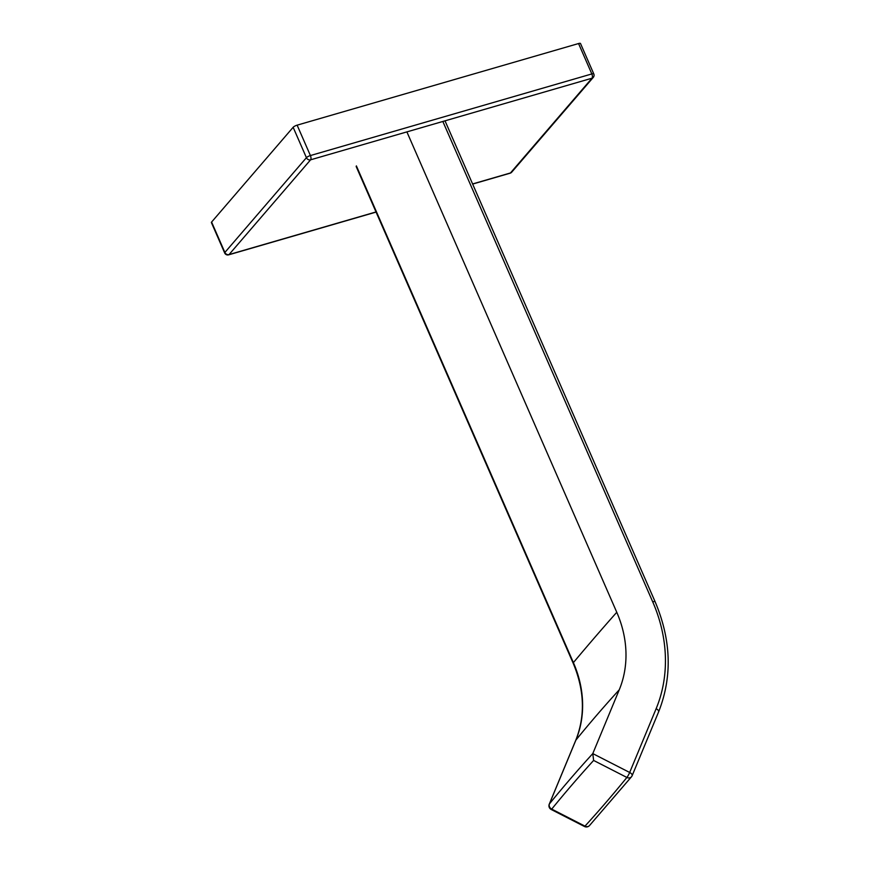 <?xml version="1.0" encoding="UTF-8"?>
<svg xmlns="http://www.w3.org/2000/svg" width="870" height="870" viewBox="0 0 870 870"><rect width="100%" height="100%" fill="white"/><g stroke="black" fill="none" stroke-linecap="round" stroke-linejoin="round"><path stroke-width="1.3" d="M293.147 127.292L211.595 222.057L224.873 252.452L306.425 157.688L293.147 127.292A3.339 0.837 -23.6 0 1 297.127 125.16L310.405 155.556L591.828 73.939L578.55 43.543L297.127 125.16M472.595 183.951L510.462 172.967L592.013 78.202L310.59 159.819L229.038 254.584A3.339 2.871 40.7 0 1 224.873 252.452A3.339 0.837 -23.6 0 0 224.677 252.963L211.399 222.568A3.339 0.837 -23.6 0 1 211.595 222.057M578.55 43.543A3.339 0.837 -23.6 0 1 580.497 43.5L593.775 73.896A3.339 0.837 -23.6 0 0 591.828 73.939A3.339 1.49 -106.2 0 1 592.013 78.202A3.339 2.871 40.7 0 0 593.253 77.419L511.701 172.184A3.339 2.871 40.7 0 1 510.462 172.967A3.339 1.49 -106.2 0 1 510.092 173.206A3.339 3.339 0 0 0 511.701 172.184M406.888 131.892L616.765 612.273A110.718 95.08 -139.3 0 1 619.244 689.812L592.785 753.594L629.673 772.473L656.143 708.691A152.565 131.022 40.7 0 0 652.717 601.844L442.841 121.463M593.623 760.434A4174.053 2058.442 -157.5 0 0 572.253 784.566A4174.053 2058.442 -157.5 0 0 551.721 809.111L584.988 826.141A4174.053 2058.442 -157.5 0 0 626.879 777.454L593.623 760.434L592.785 753.594A4178.229 2060.497 22.5 0 0 569.97 779.324A4178.229 2060.497 22.5 0 0 549.416 803.902L575.886 740.109A4.176 2.055 -157.5 0 0 575.722 740.37A4.176 2.055 -157.5 0 0 575.657 740.664M376.079 212.084L228.669 254.834A3.339 1.49 -106.2 0 0 229.038 254.584L376.025 211.954M306.425 157.688A3.339 0.837 -23.6 0 1 310.405 155.556A3.339 1.49 -106.2 0 1 310.59 159.819A3.339 2.871 40.7 0 1 306.425 157.688M616.765 612.273A4178.229 1046.142 156.4 0 0 593.96 638.362A4178.229 1046.142 156.4 0 0 573.395 662.614A110.664 95.026 -139.3 0 1 575.886 740.109A4178.229 2060.497 -157.5 0 1 596.439 715.531A4178.229 2060.497 -157.5 0 1 619.244 689.812M551.721 809.111A4.176 3.6 -140.9 0 1 549.416 803.902A4.176 2.055 22.5 0 0 549.264 804.152A4.176 4.176 0 0 0 551.21 809.481A4.176 0.576 -62.9 0 0 551.721 809.111M356.385 165.898L573.395 662.614A4.176 1.044 156.4 0 0 573.178 663.223L356.167 166.507M445.016 120.832L655.143 601.79A4.176 1.044 156.4 0 0 652.717 601.844M658.449 712.171A4.176 2.055 -157.5 0 0 658.601 711.91A4.176 2.055 -157.5 0 0 656.143 708.691M551.21 809.481L584.477 826.5A4.176 4.176 0 0 0 589.468 825.597L631.522 776.736A4.176 3.6 -140.9 0 0 631.979 775.964A4.176 2.055 -157.5 0 0 632.131 775.703A4.176 2.055 -157.5 0 0 629.673 772.473A4.176 0.576 -62.9 0 1 626.879 777.454A4.176 3.6 -140.9 0 0 631.522 776.736A4.176 4.176 0 0 0 632.131 775.703L658.601 711.91C672.456 676.827 671.303 640.113 655.143 601.79M589.468 825.597A4.176 3.578 -137.7 0 1 584.988 826.141A4.176 0.576 -62.9 0 1 584.477 826.5M510.092 173.206L472.649 184.07M593.253 77.419A3.339 3.339 0 0 0 593.775 73.896M224.677 252.963A3.339 3.339 0 0 0 228.669 254.834M573.178 663.223C584.542 690.291 585.39 716.01 575.722 740.37L549.264 804.152"/></g></svg>
